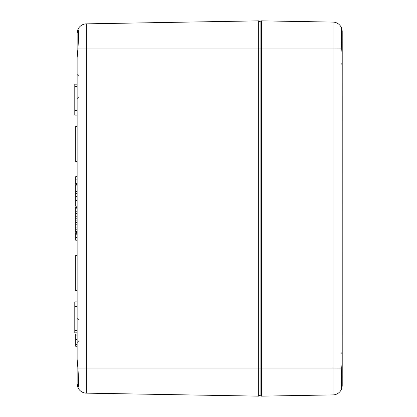 <?xml version="1.0" encoding="UTF-8"?>
<svg xmlns="http://www.w3.org/2000/svg" width="417" height="417" viewBox="0 0 417 417"><rect width="100%" height="100%" fill="white"/><g stroke="black" fill="none" stroke-linecap="round" stroke-linejoin="round"><path stroke-width="0.63" d="M78.073 29.273L77.129 33.24L77.932 29.435C78.704 29.56 78.704 36.076 77.932 48.977L77.129 57.682L77.129 33.24L77.129 84.166L74.784 84.166L74.784 110.442L77.129 110.442M77.129 353.011L77.129 383.76L77.129 346.266L75.722 346.266L75.722 334.043L77.129 334.043L77.129 332.834L74.784 332.834L74.784 301.866L77.129 301.866L77.129 290.607L75.722 290.607L75.722 255.418L77.129 255.418L77.129 240.213L75.722 240.213L75.722 233.306L77.129 233.306L77.129 232.358L75.722 232.358L75.722 220.895L77.129 220.895M77.129 208.834L75.722 208.834L75.722 207.348L77.129 207.348L77.129 206.233L75.722 206.233L75.722 184.611L77.129 184.611L77.129 183.866L75.722 183.866L75.722 176.631L77.129 176.631L77.129 161.582L75.722 161.582L75.722 126.393L77.129 126.393L77.129 115.134L74.784 115.134L74.784 110.442M77.129 57.682L77.129 359.318L77.932 368.023C78.704 380.929 78.704 387.445 77.932 387.565L77.129 383.76L78.073 387.727M258.702 396.15L260.109 394.769L260.109 368.023L260.109 394.769L261.516 396.15L261.516 48.977L260.109 48.977L260.109 22.231L260.109 368.023L260.109 48.977L258.702 48.977L258.702 396.15L86.35 393.142A9.383 9.383 0 0 1 77.932 387.565A9.383 9.383 0 0 0 86.35 393.142L86.35 23.858L258.702 20.85L260.109 22.231L261.516 20.85L333.001 22.096A9.383 9.383 0 0 1 341.711 28.439C341.038 28.523 341.038 35.367 341.711 48.977L342.216 56.436L342.216 360.564L341.711 368.023C341.038 381.591 341.038 388.435 341.711 388.561L342.216 385.522L342.216 352.323L341.294 353.262L342.216 352.323M258.702 20.85L258.702 48.977L77.932 48.977M77.129 234.787L75.722 234.787M75.722 221.026L75.722 218.352M77.129 222.376L75.722 222.376M77.129 227.083L75.722 227.083M77.129 231.617L75.722 231.617M77.129 193.29L75.722 193.29M77.129 193.54L75.722 193.54M77.129 200.04L75.722 200.04M77.129 200.525L75.722 200.525M77.129 184.726L75.722 184.726M77.129 185.096L75.722 185.096M77.129 191.533L75.722 191.533M77.129 191.601L75.722 191.601M77.129 213.535L75.722 213.535L75.722 208.834M77.129 218.07L75.722 218.07L75.722 213.535M77.129 218.816L75.722 218.816L75.722 218.07M77.129 176.881L75.722 176.881M77.129 183.381L75.722 183.381M77.129 206.165L75.722 206.165M77.129 335.106L75.722 335.106M77.129 346.24L75.722 346.24M77.129 306.558L74.784 306.558M77.932 29.435A9.383 9.383 0 0 1 86.35 23.858A9.383 9.383 0 0 0 77.932 29.435M341.45 29.435A0.938 0.928 -18.9 0 0 341.711 28.439L342.216 31.478L342.216 64.677L342.216 31.478L341.711 28.439A9.383 9.383 0 0 0 333.001 22.096L333.001 48.977L261.516 48.977L261.516 20.85M261.516 396.15L333.001 394.904A9.383 9.383 0 0 0 341.711 388.561A9.383 9.383 0 0 1 333.001 394.904L333.001 368.023L341.763 368.065L342.154 362.441A0.938 0.412 -176.5 0 0 342.148 362.389M341.304 384.735A0.938 0.787 0 0 1 342.216 385.522M342.216 360.564L342.154 54.559A0.938 0.412 -3.5 0 0 342.138 54.497M342.216 31.478A0.938 0.787 180 0 1 341.309 32.265M342.148 54.611A0.938 0.412 -3.5 0 0 342.154 54.559L341.758 48.935L333.001 48.977L333.001 368.023L77.932 368.023M77.129 237.461L75.722 237.461M77.129 224.784L75.722 224.784M77.129 229.772L75.722 229.772M77.129 196.543L75.722 196.543M77.129 211.237L75.722 211.237M77.129 216.23L75.722 216.23M77.129 179.883L75.722 179.883M77.129 339.443L75.722 339.443M77.129 344.348L75.722 344.348M77.129 86.512L74.784 86.512M77.129 330.488L74.784 330.488M341.294 381.868L341.294 384.318M342.148 386.668A0.938 0.839 -173 0 0 341.33 385.72M341.455 387.57A0.938 0.928 18.9 0 1 341.711 388.561M341.294 32.761L341.294 35.221M341.33 31.28A0.938 0.839 -7 0 0 342.148 30.332M78.547 319.917L77.129 318.51M78.547 341.059L77.129 342.466M78.547 75.941L77.129 74.534M78.547 97.083L77.129 98.49M341.335 387.701L341.523 387.972C341.299 389.243 341.127 378.558 341.763 368.065M341.33 29.299L341.518 29.028C341.169 30.806 341.247 37.441 341.763 48.935M341.294 63.738L342.216 64.677L341.294 63.738"/></g></svg>

